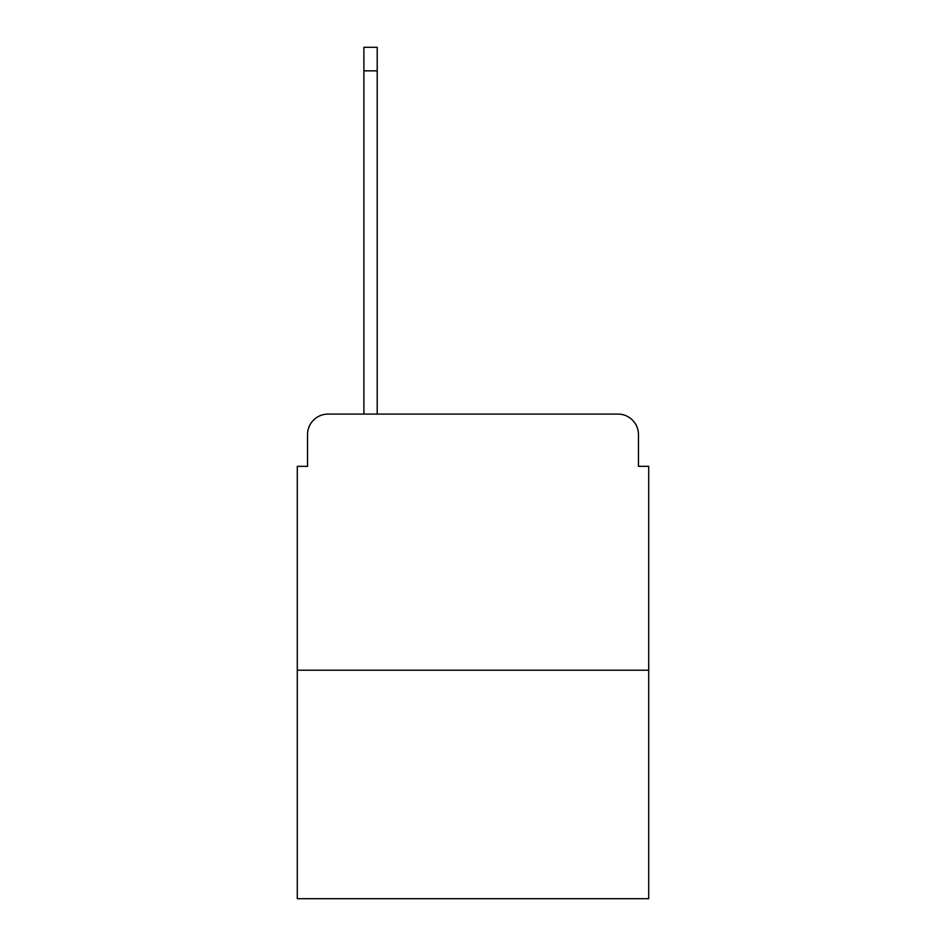 <?xml version="1.0" encoding="UTF-8"?>
<svg xmlns="http://www.w3.org/2000/svg" width="946" height="946" viewBox="0 0 946 946"><rect width="100%" height="100%" fill="white"/><g stroke="black" fill="none" stroke-linecap="round" stroke-linejoin="round"><path stroke-width="1.42" d="M307.533 434.581L307.533 466.343L307.533 434.581A20.493 20.493 0 0 1 328.026 414.088L363.891 414.088L363.891 47.3L377.206 47.3L377.206 414.088L617.975 414.088L328.026 414.088M648.708 670.229L297.292 670.229L297.292 898.7L648.708 898.7L648.708 466.343L638.467 466.343L638.467 434.581A20.493 20.493 0 0 0 617.975 414.088M297.292 670.229L297.292 466.343L307.533 466.343M638.467 466.343L638.467 434.581M363.891 70.867L377.206 70.867"/></g></svg>
